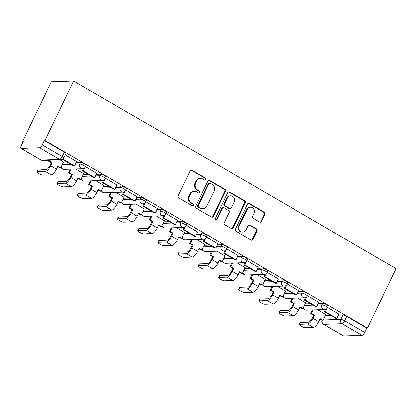<?xml version="1.0" encoding="UTF-8"?>
<svg xmlns="http://www.w3.org/2000/svg" width="417" height="417" viewBox="0 0 417 417"><rect width="100%" height="100%" fill="white"/><g stroke="black" fill="none" stroke-linecap="round" stroke-linejoin="round"><path stroke-width="0.63" d="M206.029 179.633A1.1 1.006 88 0 0 205.607 178.148L192.117 170.303A1.569 1.433 88 0 0 190.183 170.949L178.184 195.875A1.569 1.433 88 0 0 178.789 198.002L192.279 205.842A1.1 1.006 88 0 0 193.634 205.393A1.1 1.006 88 0 0 193.212 203.903L191.466 202.891A5.02 4.587 88 0 1 189.537 196.094L190.538 194.02A5.02 4.587 88 0 1 194.421 191.361A5.02 4.587 88 0 1 196.73 191.95L198.476 192.967A1.1 1.006 88 0 0 199.832 192.513A1.1 1.006 88 0 0 199.409 191.028L197.663 190.011A5.02 4.587 88 0 1 195.735 183.219L196.735 181.14A5.02 4.587 88 0 1 200.619 178.481A5.02 4.587 88 0 1 202.928 179.07L204.674 180.087A1.1 1.006 88 0 0 206.029 179.633M204.851 180.165A1.1 1.006 88 0 0 204.961 178.168L191.471 170.329A1.569 1.433 88 0 0 191.075 170.172M192.456 205.925A1.1 1.006 88 0 0 192.56 203.929L190.814 202.912L191.466 202.891M198.654 193.045A1.1 1.006 88 0 0 198.758 191.049L197.017 190.032L197.663 190.011M259.598 222.032A1.569 1.433 88 0 0 261.537 221.385L264.899 214.395A1.569 1.433 88 0 0 264.295 212.269L249.314 203.559A1.569 1.433 88 0 0 247.38 204.205L235.381 229.131A1.569 1.433 88 0 0 235.986 231.258L250.966 239.968A1.569 1.433 88 0 0 252.905 239.322L256.971 230.872A1.569 1.433 88 0 0 256.366 228.751L249.955 225.024A1.569 1.433 88 0 0 248.016 225.67L246.004 229.856A4.196 3.836 88 0 1 242.751 232.076A4.196 3.836 88 0 1 239.212 225.91L247.109 209.496A4.196 3.836 88 0 1 250.356 207.275A4.196 3.836 88 0 1 253.901 213.447L252.582 216.183A1.569 1.433 88 0 0 253.187 218.305L259.598 222.032M367.497 328.096L44.906 140.534L73.559 80.997L396.15 268.558L367.497 328.096L366.845 328.116L364.745 332.49A3.195 1.126 120.2 0 1 362.086 335.357L343.691 336.003A3.195 1.126 120.2 0 1 343.441 335.946L323.394 324.29A3.195 1.126 120.2 0 0 323.644 324.348L343.691 336.003M225.415 191.434A1.569 1.433 88 0 0 224.81 189.313L209.829 180.603A1.569 1.433 88 0 0 207.895 181.249L195.896 206.175A1.569 1.433 88 0 0 196.501 208.297L211.482 217.007A1.569 1.433 88 0 0 213.421 216.36L225.415 191.434L224.763 191.46A1.569 1.433 88 0 0 224.164 189.334L209.178 180.624A1.569 1.433 88 0 0 208.787 180.472M229.574 192.081L244.555 200.791A1.569 1.433 88 0 1 245.16 202.912L233.16 227.844A1.569 1.433 88 0 1 231.227 228.49L224.815 224.758A1.569 1.433 88 0 1 224.21 222.636L229.074 212.529A1.569 1.433 88 0 0 228.474 210.403L224.221 207.932A1.569 1.433 88 0 0 222.282 208.578L217.215 219.102A1.1 1.006 88 0 1 216.366 219.686A1.1 1.006 88 0 1 215.438 218.07L227.635 192.727A1.569 1.433 88 0 1 229.574 192.081L228.923 192.101L243.903 200.817L244.555 200.791M325.302 315.622L330.78 315.429M338.427 315.158L342.91 315.002L340.809 319.375A3.195 0.646 25.7 0 1 344.692 320.835L364.745 332.49M21.1 148.442L41.147 160.097L59.542 159.45L39.49 147.795L21.1 148.442A3.195 1.126 -59.8 0 1 20.85 148.384A3.195 1.126 -59.8 0 1 21.158 145.669L23.263 141.295L22.612 141.316L23.112 141.608M22.612 141.316L51.265 81.779L73.559 80.997M39.49 147.795A3.195 1.126 -59.8 0 0 42.148 144.928L62.201 156.583A3.195 0.646 25.7 0 1 63.78 158.017L65.886 153.644A3.195 0.646 25.7 0 0 64.301 152.21L62.201 156.583A3.195 1.126 -59.8 0 1 59.542 159.45A3.195 2.919 88 0 0 61.012 159.826A3.195 3.195 0 0 0 63.78 158.017M44.906 140.534L44.254 140.555L42.148 144.928M63.493 162.051L59.959 159.862M76.619 161.588L65.266 154.936M83.671 173.78L75.639 168.979M96.796 173.321L85.443 166.664M103.849 185.513L95.816 180.712M116.974 185.054L105.621 178.398M124.026 197.246L115.994 192.445M137.157 196.782L125.798 190.131M144.204 208.98L136.171 204.174M157.334 208.516L145.976 201.864M164.381 220.708L156.349 215.907M177.512 220.249L166.154 213.593M184.559 232.441L176.527 227.64M197.689 231.982L186.331 225.326M204.737 244.174L196.709 239.374M217.867 243.71L206.514 237.059M224.914 255.908L216.887 251.102M238.044 255.444L226.692 248.793M245.097 267.636L237.065 262.835M258.222 267.177L246.869 260.521M265.275 279.369L257.242 274.568M278.4 278.91L267.047 272.254M285.452 291.102L277.42 286.302M298.577 290.639L287.224 283.987M305.63 302.836L297.597 298.03M318.76 302.372L307.402 295.721M305.124 303.889L310.602 303.696M318.249 303.425L322.732 303.268L321.987 304.822A3.195 0.646 25.7 0 1 325.38 306.005A3.195 0.646 25.7 0 1 327.454 307.715L328.2 306.161A3.195 0.646 -154.3 0 0 326.125 304.452A3.195 0.646 -154.3 0 0 322.732 303.268M284.941 292.155L290.425 291.963M298.072 291.697L302.554 291.535L301.809 293.088A3.195 0.646 25.7 0 1 305.197 294.272A3.195 0.646 25.7 0 1 307.277 295.981L308.022 294.428A3.195 0.646 -154.3 0 0 305.948 292.724A3.195 0.646 -154.3 0 0 302.554 291.535M264.764 280.422L270.242 280.234M277.894 279.963L282.377 279.807L281.631 281.355A3.195 0.646 25.7 0 1 285.019 282.544A3.195 0.646 25.7 0 1 287.099 284.248L287.845 282.695A3.195 0.646 -154.3 0 0 285.77 280.99A3.195 0.646 -154.3 0 0 282.377 279.807M244.586 268.694L250.064 268.501M257.716 268.23L262.199 268.074L261.454 269.627A3.195 0.646 25.7 0 1 264.842 270.81A3.195 0.646 25.7 0 1 266.922 272.515L267.667 270.967A3.195 0.646 -154.3 0 0 265.593 269.257A3.195 0.646 -154.3 0 0 262.199 268.074M224.409 256.961L229.887 256.768M237.539 256.497L242.022 256.34L241.276 257.894A3.195 0.646 25.7 0 1 244.664 259.077A3.195 0.646 25.7 0 1 246.744 260.787L247.489 259.233A3.195 0.646 -154.3 0 0 245.41 257.524A3.195 0.646 -154.3 0 0 242.022 256.34M204.231 245.227L209.709 245.034M217.361 244.769L221.844 244.607L221.093 246.16A3.195 0.646 25.7 0 1 224.487 247.344A3.195 0.646 25.7 0 1 226.567 249.053L227.312 247.5A3.195 0.646 -154.3 0 0 225.232 245.795A3.195 0.646 -154.3 0 0 221.844 244.607M184.053 233.499L189.532 233.306M197.184 233.035L201.666 232.879L200.916 234.427A3.195 0.646 25.7 0 1 204.309 235.615A3.195 0.646 25.7 0 1 206.384 237.32L207.134 235.767A3.195 0.646 -154.3 0 0 205.055 234.062A3.195 0.646 -154.3 0 0 201.666 232.879M163.876 221.766L169.354 221.573M177.001 221.302L181.484 221.146L180.738 222.699A3.195 0.646 25.7 0 1 184.132 223.882A3.195 0.646 25.7 0 1 186.206 225.587L186.957 224.038A3.195 0.646 -154.3 0 0 184.877 222.329A3.195 0.646 -154.3 0 0 181.484 221.146M143.698 210.032L149.177 209.84M156.823 209.569L161.306 209.412L160.561 210.966A3.195 0.646 25.7 0 1 163.954 212.149A3.195 0.646 25.7 0 1 166.029 213.858L166.774 212.305A3.195 0.646 -154.3 0 0 164.699 210.595A3.195 0.646 -154.3 0 0 161.306 209.412M123.521 198.299L128.999 198.106M136.646 197.84L141.128 197.679L140.383 199.232A3.195 0.646 25.7 0 1 143.776 200.415A3.195 0.646 25.7 0 1 145.851 202.125L146.596 200.572A3.195 0.646 -154.3 0 0 144.522 198.867A3.195 0.646 -154.3 0 0 141.128 197.679M103.338 186.571L108.821 186.378M116.468 186.107L120.951 185.951L120.205 187.499A3.195 0.646 25.7 0 1 123.594 188.687A3.195 0.646 25.7 0 1 125.673 190.392L126.419 188.838A3.195 0.646 -154.3 0 0 124.344 187.134A3.195 0.646 -154.3 0 0 120.951 185.951M83.16 174.838L88.639 174.645M96.291 174.374L100.773 174.217L100.028 175.771A3.195 0.646 25.7 0 1 103.416 176.954A3.195 0.646 25.7 0 1 105.496 178.658L106.241 177.11A3.195 0.646 -154.3 0 0 104.167 175.401A3.195 0.646 -154.3 0 0 100.773 174.217M62.983 163.104L68.461 162.911M76.113 162.64L80.596 162.484L79.85 164.037A3.195 0.646 25.7 0 1 83.238 165.221A3.195 0.646 25.7 0 1 85.318 166.93L86.064 165.377A3.195 0.646 -154.3 0 0 83.984 163.667A3.195 0.646 -154.3 0 0 80.596 162.484M338.938 314.105L327.58 307.449M325.807 314.564L317.775 309.763M366.845 328.116L346.798 316.461A3.195 0.646 -154.3 0 0 342.91 315.002M44.254 140.555L64.301 152.21M200.619 178.481L199.972 178.507A5.02 4.587 88 0 0 196.084 181.166L196.735 181.14M197.017 190.032A5.02 4.587 88 0 1 195.083 183.24L196.084 181.166M194.421 191.361L193.775 191.387A5.02 4.587 88 0 0 189.886 194.041L190.538 194.02M190.814 202.912A5.02 4.587 88 0 1 188.885 196.12L189.886 194.041M211.878 217.163A1.569 1.433 88 0 0 212.769 216.387L224.763 191.46M210.293 183.355A1.1 1.006 88 0 0 208.938 183.803L198.409 205.685A1.1 1.006 88 0 0 198.831 207.171L200.671 208.239A5.02 4.587 88 0 0 202.98 208.828A5.02 4.587 88 0 0 206.868 206.175L214.067 191.215A5.02 4.587 88 0 0 212.133 184.423L210.293 183.355M209.787 183.225L209.136 183.245A1.1 1.006 88 0 0 208.286 183.829L208.938 183.803M202.98 208.828L202.328 208.854A5.02 4.587 88 0 1 200.019 208.265L198.179 207.197A1.1 1.006 88 0 1 197.757 205.706L208.286 183.829M231.623 228.641A1.569 1.433 88 0 0 232.509 227.864L244.508 202.938A1.569 1.433 88 0 0 243.903 200.817M223.496 207.749L222.85 207.77A1.569 1.433 88 0 0 221.635 208.599L216.569 219.128L217.215 219.102M216.042 219.634A1.1 1.006 88 0 0 216.569 219.128M234.125 202.037A4.196 3.836 88 0 0 230.58 195.87A4.196 3.836 88 0 0 227.333 198.091L224.549 203.871A1.569 1.433 88 0 0 225.154 205.993L229.407 208.464A1.569 1.433 88 0 0 231.341 207.817L234.125 202.037M230.58 195.87L229.929 195.891A4.196 3.836 88 0 0 226.681 198.111L227.333 198.091M230.127 208.651L229.475 208.672A1.569 1.433 88 0 1 228.756 208.49L224.502 206.014A1.569 1.433 88 0 1 223.898 203.892L226.681 198.111M228.923 192.101A1.569 1.433 88 0 0 228.526 191.95M250.356 207.275L249.705 207.301A4.196 3.836 88 0 0 246.457 209.522L247.109 209.496M242.751 232.076L242.105 232.102A4.196 3.836 88 0 1 238.56 225.931L246.457 209.522M251.362 240.119A1.569 1.433 88 0 0 252.254 239.342L256.319 230.893A1.569 1.433 88 0 0 255.715 228.771L249.303 225.044A1.569 1.433 88 0 0 248.907 224.888M259.994 222.188A1.569 1.433 88 0 0 260.886 221.411L264.253 214.416A1.569 1.433 88 0 0 263.648 212.295L248.668 203.585A1.569 1.433 88 0 0 248.271 203.428M36.863 171.94L37.744 170.105A3.597 0.73 25.7 0 1 38.077 169.974L37.191 171.809A3.597 0.73 -154.3 0 0 36.863 171.94A3.597 0.73 -154.3 0 0 39.198 173.858A3.597 0.73 -154.3 0 0 43.014 175.192L51.103 174.905A6.396 2.257 -59.8 0 0 56.42 169.172L57.88 166.138L60.726 167.796L63.54 161.947M60.726 167.796L59.881 167.822L57.687 166.545M37.191 171.809L45.286 171.523A6.396 2.257 -59.8 0 0 50.603 165.789L52.062 162.755L51.218 162.786L49.759 165.82A4.316 1.522 120.2 0 1 46.167 169.688L38.077 169.974M51.218 162.786L48.372 161.129L49.216 161.103L49.633 160.227M48.789 160.258L48.372 161.129M62.461 159.424L73.689 165.95L74.534 165.919L63.024 159.226L63.207 158.846M74.534 165.919L76.639 161.546M62.753 159.237L63.024 159.226M52.062 162.755L49.216 161.103M57.04 183.673L57.921 181.838A3.597 0.73 25.7 0 1 58.255 181.708L57.374 183.537A3.597 0.73 -154.3 0 0 57.04 183.673A3.597 0.73 -154.3 0 0 59.376 185.591A3.597 0.73 -154.3 0 0 63.191 186.925L71.286 186.639A6.396 2.257 -59.8 0 0 76.598 180.905L78.057 177.871L80.903 179.524L83.718 173.68M80.903 179.524L80.059 179.555L77.864 178.278M57.374 183.537L65.464 183.256A6.396 2.257 -59.8 0 0 70.781 177.522L72.24 174.488L71.396 174.514L69.936 177.548A4.316 1.522 120.2 0 1 66.345 181.421L58.255 181.708M71.396 174.514L68.55 172.862L69.394 172.831L71.171 169.135M70.327 169.166L68.55 172.862M83.53 168.546L82.358 170.991L93.867 177.684L94.711 177.652L83.202 170.96L84.745 167.754M94.711 177.652L96.817 173.279M82.358 170.991L83.202 170.96M72.24 174.488L69.394 172.831M77.218 195.401L78.099 193.571A3.597 0.73 25.7 0 1 78.432 193.436L77.552 195.271A3.597 0.73 -154.3 0 0 77.218 195.401A3.597 0.73 -154.3 0 0 79.553 197.324A3.597 0.73 -154.3 0 0 83.369 198.654L91.464 198.372A6.396 2.257 -59.8 0 0 96.775 192.638L98.24 189.605L101.081 191.257L103.896 185.409M101.081 191.257L100.236 191.288L98.042 190.011M77.552 195.271L85.641 194.989A6.396 2.257 -59.8 0 0 90.958 189.25L92.418 186.217L91.573 186.248L90.114 189.282A4.316 1.522 120.2 0 1 86.522 193.154L78.432 193.436M91.573 186.248L88.727 184.595L89.572 184.564L91.349 180.869M90.505 180.9L88.727 184.595M103.713 180.28L102.535 182.724L114.044 189.417L114.889 189.386L103.38 182.693L104.922 179.487M114.889 189.386L116.995 185.012M102.535 182.724L103.38 182.693M92.418 186.217L89.572 184.564M97.396 207.134L98.282 205.3A3.597 0.73 25.7 0 1 98.61 205.169L97.729 207.004A3.597 0.73 -154.3 0 0 97.396 207.134A3.597 0.73 -154.3 0 0 99.736 209.058A3.597 0.73 -154.3 0 0 103.546 210.387L111.641 210.105A6.396 2.257 -59.8 0 0 116.958 204.366L118.418 201.333L121.264 202.99L124.073 197.142M121.264 202.99L120.414 203.022L118.22 201.745M97.729 207.004L105.819 206.717A6.396 2.257 -59.8 0 0 111.136 200.984L112.595 197.95L111.751 197.981L110.291 201.015A4.316 1.522 120.2 0 1 106.7 204.883L98.61 205.169M111.751 197.981L108.905 196.324L109.749 196.298L111.527 192.602M110.682 192.633L108.905 196.324M123.891 192.008L122.713 194.452L134.222 201.145L135.072 201.119L123.557 194.426L125.1 191.221M135.072 201.119L137.172 196.746M122.713 194.452L123.557 194.426M112.595 197.95L109.749 196.298M117.573 218.868L118.459 217.033A3.597 0.73 25.7 0 1 118.788 216.903L117.907 218.737A3.597 0.73 -154.3 0 0 117.573 218.868A3.597 0.73 -154.3 0 0 119.914 220.786A3.597 0.73 -154.3 0 0 123.729 222.12L131.819 221.834A6.396 2.257 -59.8 0 0 137.136 216.1L138.595 213.066L141.441 214.724L144.256 208.875M141.441 214.724L140.597 214.75L138.397 213.473M117.907 218.737L125.997 218.451A6.396 2.257 -59.8 0 0 131.313 212.717L132.773 209.683L131.928 209.715L130.469 212.748A4.316 1.522 120.2 0 1 126.883 216.616L118.788 216.903M131.928 209.715L129.082 208.057L129.927 208.031L131.704 204.335M130.86 204.361L129.082 208.057M144.068 203.741L142.89 206.186L154.405 212.878L155.249 212.847L143.735 206.154L145.278 202.949M155.249 212.847L157.35 208.474M142.89 206.186L143.735 206.154M132.773 209.683L129.927 208.031M137.751 230.601L138.637 228.766A3.597 0.73 25.7 0 1 138.965 228.631L138.084 230.465A3.597 0.73 -154.3 0 0 137.751 230.601A3.597 0.73 -154.3 0 0 140.091 232.519A3.597 0.73 -154.3 0 0 143.907 233.854L151.996 233.567A6.396 2.257 -59.8 0 0 157.313 227.833L158.773 224.799L161.619 226.452L164.434 220.609M161.619 226.452L160.774 226.483L158.575 225.206M138.084 230.465L146.174 230.184A6.396 2.257 -59.8 0 0 151.491 224.45L152.95 221.417L152.106 221.443L150.646 224.476A4.316 1.522 120.2 0 1 147.06 228.349L138.965 228.631M152.106 221.443L149.26 219.79L150.104 219.759L151.882 216.063M151.037 216.095L149.26 219.79M164.246 215.474L163.068 217.919L174.582 224.612L175.427 224.581L163.912 217.888L165.455 214.682M175.427 224.581L177.533 220.207M163.068 217.919L163.912 217.888M152.95 221.417L150.104 219.759M157.934 242.329L158.814 240.5A3.597 0.73 25.7 0 1 159.143 240.364L158.262 242.199A3.597 0.73 -154.3 0 0 157.934 242.329A3.597 0.73 -154.3 0 0 160.269 244.253A3.597 0.73 -154.3 0 0 164.084 245.582L172.174 245.3A6.396 2.257 -59.8 0 0 177.491 239.567L178.95 236.533L181.796 238.185L184.611 232.337M181.796 238.185L180.952 238.216L178.752 236.939M158.262 242.199L166.352 241.917A6.396 2.257 -59.8 0 0 171.668 236.178L173.128 233.145L172.284 233.176L170.824 236.21A4.316 1.522 120.2 0 1 167.238 240.083L159.143 240.364M172.284 233.176L169.438 231.524L170.282 231.492L172.065 227.797M171.215 227.828L169.438 231.524M184.423 227.208L183.245 229.652L194.76 236.345L195.604 236.314L184.09 229.621L185.633 226.415M195.604 236.314L197.71 231.941M183.245 229.652L184.09 229.621M173.128 233.145L170.282 231.492M178.111 254.062L178.992 252.228A3.597 0.73 25.7 0 1 179.326 252.097L178.44 253.932A3.597 0.73 -154.3 0 0 178.111 254.062A3.597 0.73 -154.3 0 0 180.446 255.986A3.597 0.73 -154.3 0 0 184.262 257.315L192.352 257.034A6.396 2.257 -59.8 0 0 197.668 251.295L199.128 248.261L201.974 249.919L204.789 244.07M201.974 249.919L201.13 249.95L198.935 248.673M178.44 253.932L186.535 253.645A6.396 2.257 -59.8 0 0 191.846 247.912L193.306 244.878L192.461 244.909L191.002 247.943A4.316 1.522 120.2 0 1 187.415 251.811L179.326 252.097M192.461 244.909L189.615 243.252L190.465 243.226L192.242 239.53M191.398 239.561L189.615 243.252M204.601 238.936L203.423 241.38L214.937 248.073L215.782 248.047L204.267 241.354L205.81 238.149M215.782 248.047L217.888 243.674M203.423 241.38L204.267 241.354M193.306 244.878L190.465 243.226M198.289 265.796L199.17 263.961A3.597 0.73 25.7 0 1 199.503 263.831L198.617 265.665A3.597 0.73 -154.3 0 0 198.289 265.796A3.597 0.73 -154.3 0 0 200.624 267.714A3.597 0.73 -154.3 0 0 204.439 269.048L212.529 268.762A6.396 2.257 -59.8 0 0 217.846 263.028L219.306 259.994L222.152 261.652L224.966 255.803M222.152 261.652L221.307 261.678L219.113 260.401M198.617 265.665L206.712 265.379A6.396 2.257 -59.8 0 0 212.024 259.645L213.488 256.611L212.639 256.643L211.179 259.676A4.316 1.522 120.2 0 1 207.593 263.544L199.503 263.831M212.639 256.643L209.798 254.985L210.642 254.959L212.42 251.263M211.575 251.289L209.798 254.985M224.779 250.669L223.601 253.114L235.115 259.807L235.959 259.775L224.45 253.083L225.993 249.877M235.959 259.775L238.065 255.402M223.601 253.114L224.45 253.083M213.488 256.611L210.642 254.959M218.466 277.529L219.347 275.694A3.597 0.73 25.7 0 1 219.681 275.559L218.795 277.394A3.597 0.73 -154.3 0 0 218.466 277.529A3.597 0.73 -154.3 0 0 220.802 279.447A3.597 0.73 -154.3 0 0 224.617 280.782L232.707 280.495A6.396 2.257 -59.8 0 0 238.024 274.761L239.483 271.728L242.329 273.38L245.144 267.537M242.329 273.38L241.485 273.411L239.29 272.134M218.795 277.394L226.89 277.112A6.396 2.257 -59.8 0 0 232.206 271.378L233.666 268.345L232.822 268.371L231.362 271.404A4.316 1.522 120.2 0 1 227.771 275.277L219.681 275.559M232.822 268.371L229.975 266.718L230.82 266.687L232.597 262.991M231.753 263.023L229.975 266.718M244.956 262.402L243.783 264.847L255.293 271.54L256.137 271.509L244.628 264.816L246.171 261.61M256.137 271.509L258.243 267.135M243.783 264.847L244.628 264.816M233.666 268.345L230.82 266.687M238.644 289.257L239.525 287.428A3.597 0.73 25.7 0 1 239.858 287.292L238.977 289.127A3.597 0.73 -154.3 0 0 238.644 289.257A3.597 0.73 -154.3 0 0 240.979 291.181A3.597 0.73 -154.3 0 0 244.795 292.51L252.89 292.228A6.396 2.257 -59.8 0 0 258.201 286.495L259.661 283.461L262.507 285.113L265.321 279.265M262.507 285.113L261.662 285.145L259.468 283.868M238.977 289.127L247.067 288.845A6.396 2.257 -59.8 0 0 252.384 283.107L253.844 280.073L252.999 280.104L251.54 283.138A4.316 1.522 120.2 0 1 247.948 287.011L239.858 287.292M252.999 280.104L250.153 278.452L250.998 278.42L252.775 274.725M251.931 274.756L250.153 278.452M265.134 274.136L263.961 276.575L275.47 283.273L276.315 283.242L264.805 276.549L266.348 273.344M276.315 283.242L278.42 278.869M263.961 276.575L264.805 276.549M253.844 280.073L250.998 278.42M258.821 300.991L259.702 299.156A3.597 0.73 25.7 0 1 260.036 299.025L259.155 300.86A3.597 0.73 -154.3 0 0 258.821 300.991A3.597 0.73 -154.3 0 0 261.157 302.914A3.597 0.73 -154.3 0 0 264.972 304.243L273.067 303.962A6.396 2.257 -59.8 0 0 278.384 298.223L279.843 295.189L282.684 296.847L285.499 290.998M282.684 296.847L281.84 296.878L279.645 295.601M259.155 300.86L267.245 300.574A6.396 2.257 -59.8 0 0 272.562 294.84L274.021 291.806L273.177 291.837L271.717 294.871A4.316 1.522 120.2 0 1 268.126 298.739L260.036 299.025M273.177 291.837L270.331 290.18L271.175 290.154L272.953 286.458M272.108 286.489L270.331 290.18M285.317 285.864L284.139 288.309L295.648 295.001L296.492 294.975L284.983 288.283L286.526 285.077M296.492 294.975L298.598 290.602M284.139 288.309L284.983 288.283M274.021 291.806L271.175 290.154M278.999 312.724L279.885 310.889A3.597 0.73 25.7 0 1 280.214 310.759L279.333 312.594A3.597 0.73 -154.3 0 0 278.999 312.724A3.597 0.73 -154.3 0 0 281.339 314.642A3.597 0.73 -154.3 0 0 285.15 315.977L293.245 315.69A6.396 2.257 -59.8 0 0 298.562 309.956L300.021 306.922L302.867 308.58L305.677 302.732M302.867 308.58L302.023 308.606L299.823 307.329M279.333 312.594L287.422 312.307A6.396 2.257 -59.8 0 0 292.739 306.573L294.199 303.54L293.354 303.571L291.895 306.604A4.316 1.522 120.2 0 1 288.309 310.472L280.214 310.759M293.354 303.571L290.508 301.913L291.353 301.882L293.13 298.191M292.286 298.218L290.508 301.913M305.494 297.597L304.316 300.042L315.825 306.735L316.675 306.703L305.161 300.011L306.703 296.805M316.675 306.703L318.776 302.33M304.316 300.042L305.161 300.011M294.199 303.54L291.353 301.882M299.177 324.457L300.063 322.622A3.597 0.73 25.7 0 1 300.391 322.487L299.51 324.322A3.597 0.73 -154.3 0 0 299.177 324.457A3.597 0.73 -154.3 0 0 301.517 326.375A3.597 0.73 -154.3 0 0 305.333 327.71L313.422 327.423A6.396 2.257 -59.8 0 0 318.739 321.689L320.199 318.656L323.045 320.308L325.859 314.465M323.045 320.308L322.2 320.339L320.001 319.062M299.51 324.322L307.6 324.04A6.396 2.257 -59.8 0 0 312.917 318.307L314.376 315.273L313.532 315.299L312.072 318.333A4.316 1.522 120.2 0 1 308.486 322.205L300.391 322.487M313.532 315.299L310.686 313.647L311.53 313.615L313.308 309.92M312.463 309.951L310.686 313.647M325.672 309.331L324.494 311.775L336.008 318.468L336.853 318.437L325.338 311.744L326.881 308.538M336.853 318.437L338.953 314.064M324.494 311.775L325.338 311.744M314.376 315.273L311.53 313.615M204.961 178.168L205.607 178.148M192.56 203.929L193.212 203.903M198.758 191.049L199.409 191.028M323.196 319.995L340.809 319.375A3.195 2.919 -92 0 0 342.034 323.701L323.644 324.348A3.195 2.919 -92 0 1 322.284 320.334M362.086 335.357L342.034 323.701A3.195 1.126 -59.8 0 0 344.692 320.835L346.798 316.461M304.374 305.442L313.073 305.135M317.504 304.978L321.987 304.822A3.195 2.919 -92 0 0 323.217 309.148A3.195 2.919 -92 0 0 324.687 309.523A3.195 3.195 0 0 0 327.454 307.715M284.196 293.709L292.896 293.401M297.326 293.245L301.809 293.088A3.195 2.919 -92 0 0 303.039 297.415A3.195 2.919 -92 0 0 304.509 297.79A3.195 3.195 0 0 0 307.277 295.981M264.018 281.975L272.718 281.673M277.149 281.517L281.631 281.355A3.195 2.919 -92 0 0 282.862 285.681A3.195 2.919 -92 0 0 284.331 286.057A3.195 3.195 0 0 0 287.099 284.248M243.841 270.242L252.54 269.94M256.971 269.783L261.454 269.627A3.195 2.919 -92 0 0 262.679 273.953A3.195 2.919 -92 0 0 264.154 274.323A3.195 3.195 0 0 0 266.922 272.515M223.663 258.514L232.363 258.206M236.788 258.05L241.276 257.894A3.195 2.919 -92 0 0 242.501 262.22A3.195 2.919 -92 0 0 243.971 262.595A3.195 3.195 0 0 0 246.744 260.787M203.486 246.781L212.185 246.473M216.611 246.317L221.093 246.16A3.195 2.919 -92 0 0 222.324 250.487A3.195 2.919 -92 0 0 223.793 250.862A3.195 3.195 0 0 0 226.567 249.053M183.308 235.047L192.008 234.745M196.433 234.589L200.916 234.427A3.195 2.919 -92 0 0 202.146 238.753A3.195 2.919 -92 0 0 203.616 239.129A3.195 3.195 0 0 0 206.384 237.32M163.125 223.314L171.83 223.012M176.255 222.855L180.738 222.699A3.195 2.919 -92 0 0 181.968 227.025A3.195 2.919 -92 0 0 183.438 227.395A3.195 3.195 0 0 0 186.206 225.587M142.948 211.586L151.647 211.278M156.078 211.122L160.561 210.966A3.195 2.919 -92 0 0 161.791 215.292A3.195 2.919 -92 0 0 163.261 215.667A3.195 3.195 0 0 0 166.029 213.858M122.77 199.852L131.47 199.545M135.9 199.389L140.383 199.232A3.195 2.919 -92 0 0 141.613 203.559A3.195 2.919 -92 0 0 143.083 203.934A3.195 3.195 0 0 0 145.851 202.125M102.592 188.119L111.292 187.817M115.723 187.66L120.205 187.499A3.195 2.919 -92 0 0 121.436 191.825A3.195 2.919 -92 0 0 122.906 192.201A3.195 3.195 0 0 0 125.673 190.392M82.415 176.386L91.115 176.083M95.545 175.927L100.028 175.771A3.195 2.919 -92 0 0 101.258 180.097A3.195 2.919 -92 0 0 102.728 180.467A3.195 3.195 0 0 0 105.496 178.658M62.237 164.658L70.937 164.35M75.368 164.194L79.85 164.037A3.195 2.919 -92 0 0 81.075 168.364A3.195 2.919 -92 0 0 82.545 168.739A3.195 3.195 0 0 0 85.318 166.93M82.545 168.739L64.155 169.385A3.195 2.919 -92 0 1 62.686 169.01A3.195 2.919 88 0 1 61.184 166.842M102.728 180.467L84.333 181.114A3.195 2.919 -92 0 1 82.863 180.743A3.195 2.919 88 0 1 81.362 178.57M122.906 192.201L104.511 192.847A3.195 2.919 -92 0 1 103.041 192.472A3.195 2.919 88 0 1 101.545 190.303M143.083 203.934L124.688 204.58A3.195 2.919 -92 0 1 123.218 204.205A3.195 2.919 88 0 1 121.722 202.037M163.261 215.667L144.866 216.314A3.195 2.919 -92 0 1 143.396 215.938A3.195 2.919 88 0 1 141.9 213.77M183.438 227.395L165.043 228.042A3.195 2.919 -92 0 1 163.573 227.672A3.195 2.919 88 0 1 162.077 225.498M203.616 239.129L185.226 239.775A3.195 2.919 -92 0 1 183.751 239.4A3.195 2.919 88 0 1 182.255 237.231M223.793 250.862L205.404 251.508A3.195 2.919 -92 0 1 203.934 251.133A3.195 2.919 88 0 1 202.433 248.965M243.971 262.595L225.581 263.242A3.195 2.919 -92 0 1 224.111 262.866A3.195 2.919 88 0 1 222.61 260.698M264.154 274.323L245.759 274.97A3.195 2.919 -92 0 1 244.289 274.6A3.195 2.919 88 0 1 242.788 272.426M284.331 286.057L265.937 286.703A3.195 2.919 -92 0 1 264.467 286.328A3.195 2.919 88 0 1 262.965 284.159M304.509 297.79L286.114 298.436A3.195 2.919 -92 0 1 284.644 298.061A3.195 2.919 88 0 1 283.148 295.893M324.687 309.523L306.292 310.17A3.195 2.919 -92 0 1 304.822 309.795A3.195 2.919 88 0 1 303.326 307.626M42.617 160.472A3.195 2.919 88 0 1 41.147 160.097A3.195 1.126 120.2 0 1 40.897 160.045A3.195 3.195 0 0 0 42.617 160.472L61.012 159.826M195.083 183.24L195.735 183.219M188.885 196.12L189.537 196.094M191.471 170.329L192.117 170.303M212.769 216.387L213.421 216.36M209.178 180.624L209.829 180.603M224.164 189.334L224.81 189.313M197.757 205.706L198.409 205.685M198.179 207.197L198.831 207.171M200.019 208.265L200.671 208.239M244.508 202.938L245.16 202.912M232.509 227.864L233.16 227.844M221.635 208.599L222.282 208.578M223.898 203.892L224.549 203.871M224.502 206.014L225.154 205.993M228.756 208.49L229.407 208.464M238.56 225.931L239.212 225.91M249.303 225.044L249.955 225.024M255.715 228.771L256.366 228.751M256.319 230.893L256.971 230.872M252.254 239.342L252.905 239.322M248.668 203.585L249.314 203.559M263.648 212.295L264.295 212.269M264.253 214.416L264.899 214.395M260.886 221.411L261.537 221.385M50.603 165.789L56.42 169.172M45.286 171.523L51.103 174.905M70.781 177.522L76.598 180.905M65.464 183.256L71.286 186.639M90.958 189.25L96.775 192.638M85.641 194.989L91.464 198.372M111.136 200.984L116.958 204.366M105.819 206.717L111.641 210.105M131.313 212.717L137.136 216.1M125.997 218.451L131.819 221.834M151.491 224.45L157.313 227.833M146.174 230.184L151.996 233.567M171.668 236.178L177.491 239.567M166.352 241.917L172.174 245.3M191.846 247.912L197.668 251.295M186.535 253.645L192.352 257.034M212.024 259.645L217.846 263.028M206.712 265.379L212.529 268.762M232.206 271.378L238.024 274.761M226.89 277.112L232.707 280.495M252.384 283.107L258.201 286.495M247.067 288.845L252.89 292.228M272.562 294.84L278.384 298.223M267.245 300.574L273.067 303.962M292.739 306.573L298.562 309.956M287.422 312.307L293.245 315.69M312.917 318.307L318.739 321.689M307.6 324.04L313.422 327.423M61.012 167.207A3.195 3.195 0 0 0 64.155 169.385M81.19 178.935A3.195 3.195 0 0 0 84.333 181.114M101.367 190.668A3.195 3.195 0 0 0 104.511 192.847M121.545 202.401A3.195 3.195 0 0 0 124.688 204.58M141.723 214.135A3.195 3.195 0 0 0 144.866 216.314M161.9 225.863A3.195 3.195 0 0 0 165.043 228.042M182.078 237.596A3.195 3.195 0 0 0 185.226 239.775M202.255 249.33A3.195 3.195 0 0 0 205.404 251.508M222.438 261.063A3.195 3.195 0 0 0 225.581 263.242M242.616 272.791A3.195 3.195 0 0 0 245.759 274.97M262.793 284.524A3.195 3.195 0 0 0 265.937 286.703M282.971 296.258A3.195 3.195 0 0 0 286.114 298.436M303.149 307.991A3.195 3.195 0 0 0 306.292 310.17M322.065 320.261A3.195 3.195 0 0 0 323.394 324.29M20.85 148.384L40.897 160.045"/></g></svg>
